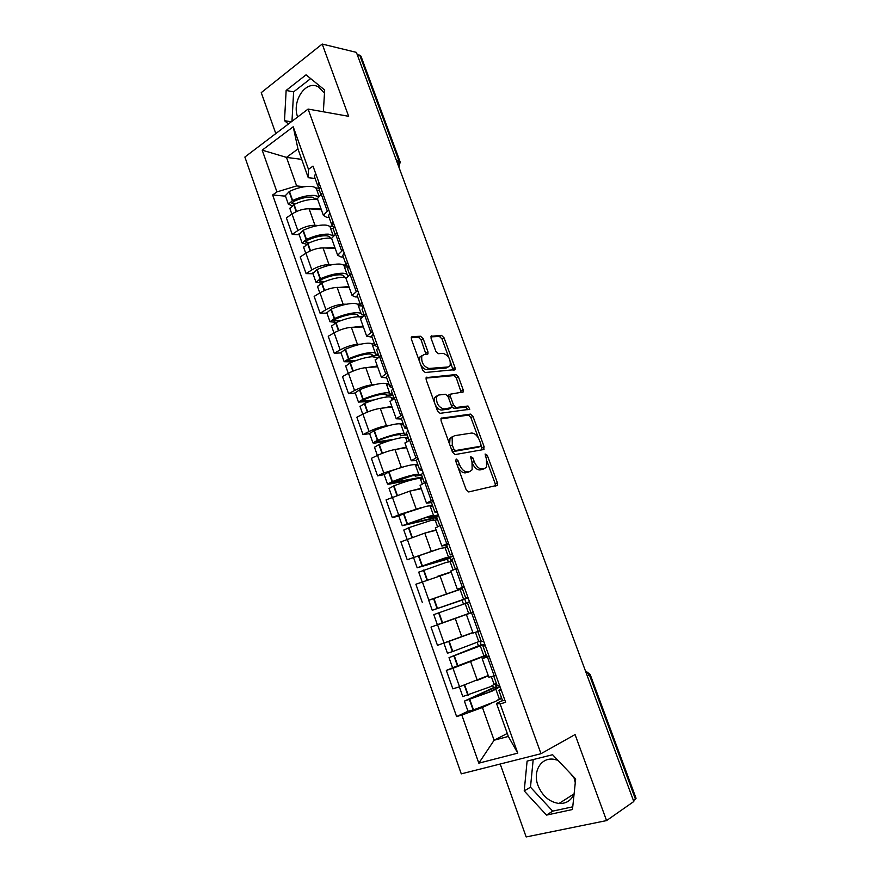 <?xml version="1.0" encoding="UTF-8"?>
<svg xmlns="http://www.w3.org/2000/svg" width="881" height="881" viewBox="0 0 881 881"><rect width="100%" height="100%" fill="white"/><g stroke="black" fill="none" stroke-linecap="round" stroke-linejoin="round"><path stroke-width="1.32" d="M456.193 459.001L455.73 461.082L466.115 489.605L468.703 491.939L497.446 485.255L497.402 482.788L487.281 455.29L485.101 454.012L486.444 459.243L486.609 466.963L484.594 468.505L482.27 468.967C479.077 469.055 476.39 466.578 474.209 461.545L472.888 457.933L470.641 456.655L472.007 461.952L472.15 469.749L470.014 471.39L467.624 471.864C464.32 471.974 461.556 469.463 459.353 464.331L458.01 460.664L456.193 459.001M574.214 778.132L570.459 773.507M573.85 777.064L575.271 782.724M574.093 794.034C571.119 800.609 566.098 803.758 559.017 803.472C549.37 802.018 542.355 796.017 537.972 785.445C532.62 771.624 540.78 757.44 553.4 759.202L557.849 760.248M423.188 338.756L420.6 336.267L412.165 336.63L411.35 337.192L411.427 339.295L422.605 370.031L425.237 372.509L455.036 369.624L454.959 367.465L444.035 337.797L441.535 335.364L431.029 336.3L431.106 338.392L435.809 351.244L438.353 353.688L443.187 353.38C448.55 355.384 450.852 359.459 450.114 365.615L448.176 366.959L429.003 368.456C423.497 366.529 421.107 362.399 421.834 356.067L423.948 354.603L427.99 353.854L427.924 351.717L423.188 338.756L421.107 339.901L418.519 337.412L411.196 337.742M308.097 109.068L348.656 116.303L322.204 44.05L356.398 52.375L633.802 801.523L606.568 820.585L575.062 734.567L540.989 753.707L308.097 109.068L244.874 157.038L461.281 773.859L540.989 753.707M441.777 417.957L441.029 418.508L441.084 420.821L452.504 452.195L455.103 454.574L483.548 449.563L484.121 446.722L472.987 416.46L470.509 414.114L441.238 418.211M437.483 410.898L426.184 379.854L426.118 377.641L455.951 374.546L458.439 376.936L463.153 389.732L463.219 391.946L450.312 394.192L450.378 396.439L453.55 405.095L456.083 407.496L468.009 406.009L469.793 409.247L440.093 413.332L437.483 410.898M297.657 116.997C291.534 101.084 305.905 79.642 318.305 86.856L324.483 93.111M500.199 764.025L526.166 836.95L606.568 820.585M322.204 44.05L261.25 92.637L275.808 133.571M357.157 54.424L360.935 56.109L400.062 161.664M590.171 674.483L636.06 798.285L635.465 799.188L589.422 674.945L585.458 670.97M633.45 800.598L635.465 799.188M488.856 677.225L495.992 675.496M486.312 655.376L452.966 668.25L459.541 686.773L488.239 675.529M459.541 686.773L452.845 688.854L446.326 670.397L452.669 667.776M489.186 656.543L482.171 658.581L486.697 656.455M452.966 668.25L446.326 670.397M473.031 633.065L479.958 630.851M473.174 611.998L431.018 627.096L437.472 645.355L472.844 632.536M473.218 612.119L466.39 614.531L473.207 612.086M473.196 612.042L431.018 627.096M462.25 587.858L457.36 589.334L464.089 586.702M429.576 599.917L462.294 588.464M457.437 568.168L450.808 571.042M451.193 572.132L415.876 584.246L422.263 602.318M446.711 545.031L441.844 546.022L448.396 543.015M448.506 557.221L445.081 547.663L440.841 548.301L407.209 559.732L437.483 549.281M443.308 547.674L447.262 546.583M441.81 524.68L435.39 528.005M436.183 530.219L424.785 533.115L400.888 541.848L407.209 559.732M433.221 500.771L431.47 502.588L426.481 503.161L432.879 499.802M398.851 516.079L392.32 517.587L398.608 514.823L420.777 507.764M429.135 505.87L432.384 505.132M426.36 481.654L420.138 485.431M421.316 488.724L409.797 491.102L386.065 499.879L392.32 517.587M416.405 460.598L411.295 460.752L417.517 457.041M384.171 474.661L377.575 475.872L383.775 472.954L405.282 466.335M414.588 464.661L417.66 464.111M411.064 439.09L405.04 443.297M406.604 447.658L394.963 449.519C389.534 450.576 383.72 452.526 377.542 455.367L371.386 458.351L377.575 475.872M401.483 419.048L396.252 418.783L402.32 414.742M369.646 433.65L362.983 434.586L369.084 431.503C375.218 428.595 381.021 426.668 386.473 425.721L390.239 425.226M400.084 423.904L403.091 423.497M395.932 396.968L390.096 401.604M392.034 407.011L380.284 408.366C374.81 409.225 369.018 411.141 362.917 414.103L356.86 417.253L362.983 434.586M386.726 377.916L381.374 377.255L387.277 372.872M355.274 393.069L348.546 393.719L354.558 390.492C360.604 387.453 366.386 385.57 371.881 384.821L375.46 384.49M385.691 383.565L388.653 383.301M380.966 355.296L375.317 360.34M377.619 366.771L365.747 367.63C360.241 368.302 354.47 370.174 348.447 373.258L342.478 376.561L348.546 393.719M372.112 337.214L366.65 336.157L372.399 331.443M341.035 352.896L334.251 353.281L340.165 349.889C346.145 346.74 351.893 344.878 357.433 344.317L360.902 344.152M371.408 343.645L374.37 343.502M366.144 314.043L360.472 318.9L360.681 319.495M363.346 326.939L351.365 327.314C345.815 327.798 340.066 329.637 334.13 332.831L328.239 336.289L334.251 353.281M357.653 296.919L355.263 296.919L352.081 295.487L357.664 290.444M326.939 313.118L320.1 313.24L325.926 309.705C331.829 306.434 337.566 304.606 343.127 304.242L346.519 304.209M357.268 304.121L360.23 304.099M351.486 273.231L345.958 278.407L346.2 279.079M349.217 287.503L337.126 287.404C331.542 287.702 325.816 289.508 319.946 292.822L314.154 296.423L320.1 313.24M343.337 257.032L340.925 256.944L337.654 255.226L343.094 249.874M312.997 273.749L306.092 273.606L311.83 269.916C317.656 266.536 323.371 264.752 328.976 264.553L332.313 264.663M343.26 264.994L346.167 265.082M336.971 232.837L331.597 238.322L331.862 239.07M335.232 248.453L323.03 247.891C317.413 248.001 311.698 249.775 305.916 253.21L300.201 256.955L306.092 273.606M329.164 217.552L326.741 217.365L323.371 215.382L328.668 209.722M299.177 234.764L292.217 234.368L297.877 230.536C303.626 227.045 309.319 225.283 314.958 225.272L318.261 225.503M329.384 226.252L332.379 226.461M322.611 192.851L317.38 198.643L317.678 199.469M321.378 209.799L309.077 208.775C303.416 208.709 297.734 210.449 292.018 213.995L286.391 217.882L292.217 234.368M491.323 703.302L482.436 707.487L494.109 740.238L508.337 736.417L496.51 703.379L502.522 700.527L505.011 700.615M501.752 698.38L498.448 699.943M507.28 733.455L494.109 740.238L478.824 763.155L461.82 715.053L482.436 707.487M496.51 703.379L500.122 703.919L517.764 753.145L478.824 763.155M315.134 178.469L308.262 177.698L297.976 148.944L286.49 157.391L296.655 185.924L276.942 191.904L272.647 194.976L456.611 716.572L461.82 715.053M276.942 191.904L262.197 150.155L293.208 126.776L308.482 169.35L308.262 177.698M500.122 703.919L505.628 702.322L313.008 166.113L308.482 169.35M527.102 761.107L524.217 790.929L546.506 815.101L572.463 809.529L575.667 778.98L552.585 754.72L527.102 761.107M323.36 111.788L324.671 90.027L306.048 74.83L286.149 90.446L284.497 120.686L288.406 124.012M301.698 159.362L286.49 157.391L262.197 150.155M296.655 185.924L304.352 186.728M315.651 187.895L319.418 188.292M495.794 689.063L499.318 698.897L495.662 701.386L473.504 709.899L467.998 711.242L456.611 716.572M285.51 196.166L272.647 194.976M517.764 753.145L508.337 736.417M297.976 148.944L293.208 126.776M533.192 759.576L530.483 787.196L552.684 811.137L572.749 806.809M530.483 787.196L524.217 790.929M552.684 811.137L546.506 815.101M310.663 78.596L293.615 91.877L291.974 121.303M291.325 121.798L284.497 120.686M293.615 91.877L286.149 90.446M457.889 466.996C460.157 471.115 462.668 473.064 465.432 472.844L467.624 471.864M469.022 471.842L465.432 472.844M472.535 463.714C474.76 468.042 477.282 470.113 480.101 469.925L482.27 468.967M483.537 468.967L480.101 469.925M495.331 486.059L495.221 483.735L487.127 461.71M478.46 438.143L470.861 417.484L468.384 415.138L440.896 418.838M482.138 449.817L481.125 445.379M453.726 448.87L455.543 450.543L480.53 446.249L480.938 444.255L479.561 440.522C477.436 435.577 474.771 433.089 471.577 433.056L454.431 435.71L452.151 437.428L452.316 445.015L453.726 448.87L451.645 449.839M451.931 450.643L453.363 451.546L455.543 450.543M478.658 447.108L453.363 451.546M452.272 436.734L449.993 438.452L449.64 444.332M425.964 378.081L453.858 375.614L455.951 374.546M461.259 392.574L456.347 378.004L453.858 375.614M449.299 394.699L448.011 396.384M451.557 406.482L453.957 408.542L465.895 407.044L468.009 406.009M467.811 409.775L465.895 407.044M438.771 395.007L436.756 396.461C435.941 402.98 438.32 407.165 443.881 409.004L451.369 407.639L451.303 405.37L448.132 396.681L445.566 394.27L438.771 395.007M436.646 396.087L434.63 397.54L434.553 402.87M435.071 404.291C436.943 408.112 439.167 410.039 441.744 410.061L443.881 409.004M449.046 408.949L441.744 410.061M426.052 354.47L421.107 339.901M421.856 355.726L419.73 357.19L419.477 361.441M420.578 364.459C422.462 367.806 424.565 369.502 426.9 369.568L429.003 368.456M447.691 367.212L446.083 368.049L426.9 369.568M448.892 357.719L441.976 338.91L439.476 336.487L430.875 336.861M453.098 370.218L450.477 362.047M482.975 677.83L484.693 677.082M488.349 675.826L476.885 680.495M491.411 676.861L494.12 684.405L490.409 686.717L462.789 696.552M499.901 686.376L489.109 692.048L467.943 699.811L496.245 686.839L495.166 683.854M492.688 685.616L493.426 687.687L464.408 701.111L492.005 691.178L500.034 686.751M500.793 688.865L498.888 690.418L501.256 690.142M501.531 697.763L499.285 698.82M496.344 683.315L494.098 684.339M499.604 685.561L497.159 685.605M493.426 687.687L496.245 686.839M457.988 638.163L471.809 632.932M472.91 632.723L444.553 642.943M475.465 632.371L478.779 641.632L452.394 651.632L447.438 653.228L443.881 643.174M484.682 644.033L452.537 656.389L481.202 644.903L479.859 641.17M477.227 642.469L478.427 645.828L449.013 657.655L484.748 644.198M480.387 646.103L483.922 655.971L452.581 667.732M485.079 645.123L483.03 646.247L485.288 645.696M489.01 656.048L486.675 656.378M486.18 654.99L483.911 655.938M481.048 640.707L478.768 641.599M483.658 641.159L481.378 641.632M478.427 645.828L481.202 644.903M466.247 603.243L464.783 599.168L435.732 609.035L468.097 597.847M463.582 599.256L460.069 589.455L428.695 600.324M468.075 597.792L432.23 610.28L462.062 600.159L463.483 604.135M468.725 613.484L437.328 624.684L433.782 614.663L439.013 612.747L465.146 603.617L468.692 613.495L470.983 612.669M473.163 611.965L471.005 612.724L467.348 602.538L469.485 601.712M465.146 603.628L467.459 602.835M462.393 588.717L460.08 589.477M467.877 597.23L465.752 598.078L467.954 597.439M464.21 587.021L462.14 588.012M464.783 599.168L462.062 600.159M451.237 561.395L450.059 558.125L420.666 566.549L441.612 559.259L453.208 556.407M453.12 556.142L444.376 558.158L417.165 567.782L447.372 559.182L448.319 561.825M442.725 574.72L449.266 572.716M418.728 572.176L445.929 562.485L450.103 561.682L453.054 569.886M451.116 571.89L437.483 576.35M451.898 559.479L453.858 558.213M450.125 561.726L452.449 561.043M447.438 547.068L445.103 547.718M452.261 553.775L450.246 554.887L452.581 554.667M448.638 543.665L446.722 545.075M450.059 558.125L447.372 559.182M436.37 519.977L435.478 517.488L405.745 524.514L426.624 517.356L429.994 517.422L437.648 515.583M433.584 515.616L430.247 506.289C430.501 505.683 429.036 505.727 425.853 506.432L403.795 513.546L398.84 516.057M438.309 514.922L433.705 515.936C433.97 515.363 432.527 515.451 429.344 516.189L402.265 525.715L432.835 518.612L433.32 519.955M403.828 530.109L408.817 527.686L430.886 520.473L435.214 520.164L437.505 526.541M436.051 529.866L425.083 533.038M436.591 516.839L438.397 515.165M435.247 520.253L437.604 519.669M432.648 505.848L430.28 506.388M436.811 510.771L434.906 512.147L437.383 512.346M429.785 516.828L429.994 517.422M435.478 517.488L432.835 518.612M421.669 478.967L421.052 477.249L390.988 482.898L411.79 475.894C414.466 475.399 415.722 475.454 415.557 476.07L421.647 475.211M418.816 474.441L415.557 465.333C415.755 464.551 414.235 464.441 411.02 465.003C404.985 466.181 397.639 468.45 388.984 471.831L384.149 474.573M421.404 474.551L418.982 474.881C419.191 474.143 417.682 474.066 414.477 474.661C408.454 475.894 401.108 478.185 392.441 481.555L387.519 484.087L389.127 484.154L414.499 479.209M389.072 488.481L393.95 485.816C402.639 482.469 409.984 480.156 415.997 478.901C419.202 478.284 420.7 478.35 420.479 479.077L422.131 483.658M421.151 488.283L410.832 490.893M421.448 474.639L423.089 472.568M421.052 477.249L418.464 478.515M418.442 478.449L417.297 478.669M420.523 479.198L422.913 478.724M417.99 465.036L415.601 465.465M421.536 468.229L419.73 469.859L422.329 470.454M417.979 458.329L416.383 460.543M415.017 475.586L415.314 476.423M394.259 439.289L377.178 441.833L376.374 441.722L378.907 440.313C386.01 437.494 392.078 435.677 397.111 434.851C399.82 434.476 401.108 434.663 400.998 435.423L407.187 434.906M404.203 433.683L401.02 424.796C401.152 423.849 399.589 423.574 396.329 423.981C390.25 424.917 382.916 427.109 374.326 430.534L369.602 433.507M406.879 434.058L404.412 434.245C404.555 433.331 403.002 433.1 399.754 433.54C393.686 434.542 386.341 436.745 377.74 440.159L372.916 442.89L374.579 443.121L388.378 441.051M374.48 447.284L379.237 444.376C387.849 440.974 395.195 438.76 401.262 437.747C404.5 437.284 406.042 437.494 405.899 438.397L406.912 441.227M406.405 447.119L396.384 449.299M406.46 432.89L407.947 430.424M405.954 438.551L408.355 438.187M403.498 424.642L401.075 424.972M406.405 426.118L404.709 428.012L407.44 428.992M402.892 416.339L401.45 418.938M400.392 434.762L400.778 435.853M407.099 438.386L406.758 437.416L405.271 437.637M406.758 437.416L405.767 437.901M374.029 399.952L362.741 401.141L361.915 400.954L364.393 399.456C371.441 396.593 377.509 394.853 382.585 394.214C385.316 393.961 386.649 394.292 386.583 395.184L392.86 395.007M389.732 393.333L386.627 384.667C386.693 383.543 385.085 383.125 381.792 383.389C375.658 384.094 368.335 386.175 359.811 389.655L355.197 392.871M392.486 393.972L389.986 394.027C390.063 392.937 388.466 392.552 385.184 392.849C379.061 393.609 371.727 395.712 363.192 399.181L358.468 402.099L369.458 401.505M360.032 406.493L364.679 403.366C373.225 399.908 380.548 397.783 386.671 397.001C389.953 396.692 391.538 397.067 391.45 398.135L391.858 399.247M391.803 406.361L381.947 408.178M391.627 391.56L391.362 390.823L392.97 388.708M391.527 398.322L393.807 398.08M389.138 384.645L386.704 384.876M391.439 384.457L389.843 386.594L392.695 387.959M387.959 374.777L386.385 376.969L386.66 377.751M385.922 394.347L386.396 395.679M392.684 398.201L391.461 398.102M392.607 397.981L392.056 398.267M356.53 360.351L348.447 360.869L347.599 360.604L350.032 359.019C357.025 356.111 363.082 354.437 368.192 353.997C370.956 353.865 372.333 354.316 372.322 355.351L372.156 355.913L378.687 355.506M375.405 353.38L372.377 344.945C372.388 343.656 370.725 343.072 367.41 343.205C361.221 343.667 353.898 345.671 345.451 349.195L340.947 352.631M378.246 354.283L375.702 354.206C375.724 352.951 374.073 352.411 370.758 352.565C364.58 353.094 357.268 355.109 348.799 358.633L344.163 361.728L352.477 361.86M345.726 366.133L350.264 362.774C358.743 359.261 366.067 357.223 372.234 356.684L377.013 357.653M377.354 366.033L367.597 367.498M376.947 350.66L376.627 349.79L378.136 347.433M374.932 345.055L372.465 345.176M420.193 356.519L421.68 356.42M376.627 343.227L375.13 345.605L378.114 347.345M373.181 333.646L371.705 336.079L372.035 336.994M371.595 354.349L372.156 355.913M340.253 320.86L333.425 320.651L335.815 318.988C342.753 316.037 348.799 314.44 353.953 314.187C356.75 314.165 358.16 314.737 358.193 315.916L358.06 316.532L362.377 316.444M361.221 313.834L358.27 305.608C358.226 304.154 356.519 303.427 353.16 303.427C346.927 303.659 339.614 305.575 331.234 309.154L326.829 312.81M364.139 314.991L361.562 314.77C361.518 313.361 359.833 312.667 356.486 312.7C350.253 312.986 342.94 314.913 334.549 318.481L330.012 321.763L336.52 322.358M331.564 326.168L336.002 322.589C344.405 319.021 351.717 317.083 357.939 316.764L361.529 317.171M363.049 326.102L353.336 327.247M362.41 310.178L362.047 309.176L363.468 306.588M360.781 305.85L358.369 305.872M361.97 302.425L360.56 305.035L363.06 307.051M358.567 292.933L357.179 295.609L357.554 296.655M357.411 314.748L358.06 316.532M324.726 281.59L319.396 281.116L321.73 279.354C328.624 276.359 334.659 274.839 339.857 274.773C342.676 274.861 344.119 275.555 344.207 276.865L344.174 277.262M347.18 274.685L344.306 266.657C344.196 265.06 342.445 264.179 339.064 264.036C332.776 264.058 325.474 265.875 317.16 269.509L312.865 273.374M347.555 275.929L347.566 275.742C347.466 274.167 345.726 273.33 342.346 273.22C336.068 273.286 328.767 275.125 320.442 278.748L315.993 282.206L321.202 283.109M317.545 286.6L321.873 282.801C330.221 279.189 337.522 277.339 343.788 277.251L346.222 277.493M348.887 286.578L339.207 287.415M348.028 270.115L347.621 268.98L348.942 266.161M348.237 267.075L344.416 266.965M347.466 262.031L346.156 264.884L348.259 267.086M344.086 252.649L342.797 255.545L343.227 256.712M343.37 275.533L343.986 277.251M309.705 242.616L305.509 241.967L307.799 240.117C314.627 237.088 320.662 235.634 325.904 235.756C328.723 235.954 330.21 236.758 330.353 238.167L330.012 237.231M333.172 235.601L330.474 228.102C330.309 226.34 328.514 225.327 325.1 225.051C318.768 224.842 311.478 226.582 303.218 230.26L299.033 234.335M333.084 235.69L328.349 234.137C322.028 233.983 314.737 235.745 306.467 239.401L302.117 243.035L306.39 244.169M303.67 247.429L307.898 243.42C316.169 239.764 323.47 237.991 329.78 238.123L331.597 238.333L337.654 255.226M334.868 247.44L325.199 247.99M333.789 230.448L333.337 229.192L334.571 226.142M333.37 228.62L330.595 228.432M333.106 222.067L331.884 225.129L333.745 227.474M329.758 212.773L328.569 215.889L329.031 217.189M329.472 236.714L329.979 238.134M295.058 203.974L291.754 203.203L294.001 201.275C300.784 198.203 306.808 196.815 312.083 197.113L316.565 199.469M318.878 195.736L316.786 189.911C316.554 188.005 314.726 186.849 311.279 186.442C304.903 186.023 297.613 187.675 289.431 191.397L285.334 195.692M318.261 196.452L314.495 195.439C308.13 195.075 300.85 196.749 292.646 200.461L288.373 204.26L291.974 205.559M289.926 208.654L294.056 204.436C302.26 200.725 309.55 199.04 315.916 199.392L317.755 199.679M320.981 208.687L311.323 208.962M319.704 191.177L319.208 189.8L320.343 186.53M319.473 190.538L316.918 190.285M318.889 182.488L317.766 185.781L319.44 188.237M315.585 173.293L314.473 176.641L314.991 178.061M315.706 198.269L316.114 199.414M305.916 253.21L311.83 269.916M319.946 292.822L325.926 309.705M334.13 332.831L340.165 349.889M348.447 373.258L354.558 390.492M362.917 414.103L369.084 431.503M377.542 455.367L383.775 472.954M392.309 497.049L398.608 514.823M407.242 539.183L413.607 557.133M422.329 581.746L428.75 599.895M437.571 624.772L444.068 643.108M292.018 213.995L297.877 230.536M309.077 208.775L314.958 225.272M323.03 247.891L328.976 264.553M335.474 233.817L341.586 250.843M337.126 287.404L343.127 304.242M349.966 274.178L356.144 291.369M351.365 327.314L357.433 344.317M364.602 314.946L370.846 332.335M365.747 367.63L371.881 384.821M379.403 356.155L385.702 373.72M380.284 408.366L386.473 425.721M394.347 397.794L400.723 415.546M394.963 449.519L401.218 467.062M409.456 439.872L415.887 457.812M409.797 491.102L416.118 508.822M424.719 482.403L431.227 500.529M424.785 533.115L431.172 551.021M440.148 525.373L446.722 543.698M439.927 575.568L446.392 593.662M455.741 568.818L462.393 587.341M455.235 618.473L461.765 636.765M471.511 612.724L478.229 631.446M470.707 661.829L477.304 680.308M487.446 657.116L494.23 676.035M321.136 193.864L327.192 210.713M587.319 675.991L590.138 674.405L585.391 670.804M396.56 160.827L399.016 161.168L359.69 55.04M398.664 166.52L399.016 161.168L400.183 161.983L398.95 167.291M457.261 465.278L459.353 464.331M467.833 472.37L470.014 471.39M470.872 458.847L472.888 457.933M472.183 462.459L474.209 461.545M482.425 469.463L484.594 468.505M485.321 456.171L487.281 455.29M495.221 483.735L497.402 482.788M455.929 461.611L458.01 460.664M468.384 415.138L470.509 414.114M470.861 417.484L472.987 416.46M481.973 447.702L484.121 446.722M478.383 447.229L480.53 446.249M450.246 445.984L452.316 445.015M426.261 377.42L426.9 377.09M456.347 378.004L458.439 376.936M461.049 390.779L463.153 389.732M448.396 397.43L450.378 396.439M451.501 406.108L453.55 405.095M453.957 408.542L456.083 407.496M448.517 409.213L450.654 408.167M425.831 352.841L427.924 351.717M446.083 368.049L448.176 366.959M431.106 336.157L431.789 335.782M439.476 336.487L441.535 335.364M441.976 338.91L444.035 337.797M452.867 368.544L454.959 367.465M411.438 337.038L412.165 336.63M418.519 337.412L420.6 336.267M464.32 685.22L467.877 695.241M469.474 699.745L473.13 710.031M469.859 699.613L473.504 709.899M464.694 685.088L468.263 695.12M448.803 641.5L452.394 651.632M453.979 656.081L457.591 666.256M454.354 655.949L457.966 666.124M449.178 641.368L452.779 651.5M433.518 598.452L437.075 608.485M438.639 612.89L442.218 622.955M439.013 612.747L442.592 622.823M433.893 598.309L437.45 608.342M418.398 555.845L421.922 565.778M423.464 570.139L426.977 580.006M423.838 569.996L427.34 579.874M418.772 555.713L422.296 565.635M403.432 513.689L406.923 523.512M408.454 527.829L411.834 537.366M408.817 527.686L412.209 537.223M403.795 513.546L407.286 523.38M388.62 471.974L392.078 481.698M393.587 485.96L396.857 495.166M393.95 485.816L397.221 495.023M388.984 471.831L392.441 481.555M373.962 430.677L377.376 440.302M378.885 444.531L382.035 453.407M379.237 444.376L382.398 453.263M374.326 430.534L377.74 440.159M376.958 441.216L377.178 441.833M359.459 389.809L362.84 399.335M364.327 403.52L367.366 412.077M364.679 403.366L367.718 411.934M359.811 389.655L363.192 399.181M362.476 400.403L362.741 401.141M345.099 349.35L348.447 358.787M349.911 362.917L352.841 371.176M350.264 362.774L353.204 371.022M345.451 349.195L348.799 358.633M348.138 359.999L348.447 360.869M330.882 309.308L334.196 318.636M335.65 322.743L338.469 330.683M336.002 322.589L338.822 330.529M331.234 309.154L334.549 318.481M333.943 319.99L334.295 321.003M316.808 269.663L320.089 278.903M321.532 282.966L324.241 290.609M321.873 282.801L324.593 290.455M317.16 269.509L320.442 278.748M319.891 280.4L320.288 281.535M302.877 230.415L306.125 239.566M307.546 243.585L310.156 250.931M307.898 243.42L310.508 250.777M303.218 230.26L306.467 239.401M305.971 241.196L306.423 242.451M289.089 191.562L292.305 200.626M293.714 204.601L296.214 211.66M294.056 204.436L296.567 211.506M289.431 191.397L292.646 200.461M292.206 202.388L292.69 203.764M559.017 803.472L574.104 793.858M572.11 634.915L571.218 632.514M556.715 593.342L555.834 590.964M541.474 552.2L540.604 549.832M526.398 511.465L525.528 509.108M511.465 471.137L510.595 468.791M496.675 431.216L495.816 428.882M482.039 391.682L481.18 389.358M467.547 352.543L466.688 350.22M453.197 313.801L452.338 311.467M438.991 275.423L438.121 273.088M424.917 237.418L424.047 235.084M410.987 199.789L410.117 197.443M317.38 198.643L323.371 215.382M482.171 658.581L488.9 677.368M466.39 614.531L473.042 633.109M450.775 570.954L457.36 589.334M435.324 527.829L441.844 546.022M420.039 485.167L426.481 503.161M404.908 442.945L411.295 460.752M389.942 401.163L396.252 418.783M375.13 359.822L381.374 377.255M360.472 318.9L366.65 336.157M345.958 278.407L352.081 295.487M495.838 485.949L497.446 485.255M482.865 449.684L484.176 449.09M449.993 438.452L452.151 437.428M462.151 392.474L463.219 391.946M448.187 395.261L450.312 394.192M469.011 409.621L469.793 409.247M434.63 397.54L436.756 396.461M426.966 354.404L427.99 353.854M419.73 357.19L421.834 356.067M454.023 370.141L455.036 369.624M459.353 686.839L462.822 696.629M498.888 690.418L502.622 700.813M464.408 701.111L468.031 711.341M493.778 676.179L497.258 685.858M483.03 646.247L486.73 656.532M449.013 657.655L452.603 667.787M477.777 631.6L481.422 641.742M428.695 600.291L432.23 610.28M462.107 587.935L465.752 598.078M413.663 557.893L417.165 567.782M451.832 559.303L455.312 568.983M418.706 572.121L422.142 581.823M446.645 544.854L450.246 554.887M398.807 515.936L402.265 525.715M436.469 516.519L439.718 525.561M403.784 530.01L407.066 539.26M431.338 502.214L434.906 512.147M384.083 474.407L387.519 484.087M421.272 474.176L424.301 482.59M389.028 488.338L392.144 497.137M416.195 460.036L419.73 469.859M369.524 433.309L372.916 442.89M406.24 432.285L409.037 440.082M374.414 447.096L377.365 455.444M401.218 418.288L404.709 428.012M355.109 392.618L358.468 402.099M391.362 390.823L393.939 398.014M359.944 406.262L362.752 414.191M386.385 376.969L389.843 386.594M386.374 394.611L386.583 395.184M340.837 352.345L344.163 361.728M376.627 349.79L378.995 356.387M345.627 365.857L348.281 373.357M371.705 336.079L375.13 345.605M372.079 354.68L372.322 355.351M326.719 312.48L330.012 321.763M362.047 309.176L364.205 315.189M331.454 325.849L333.965 332.93M357.179 295.609L360.56 305.035M357.917 315.134L358.193 315.916M312.733 273L315.993 282.206M347.621 268.98L349.581 274.42M317.424 286.248L319.781 292.921M342.797 255.545L346.156 264.884M343.898 275.995L344.207 276.865M298.89 233.928L302.117 243.035M333.337 229.192L335.088 234.071M303.527 247.032L305.751 253.31M328.569 215.889L331.884 225.129M285.18 195.241L288.373 204.26M319.208 189.8L320.761 194.139M289.772 208.213L291.864 214.105M314.473 176.641L317.766 185.781M316.268 198.853L316.488 199.458"/></g></svg>
